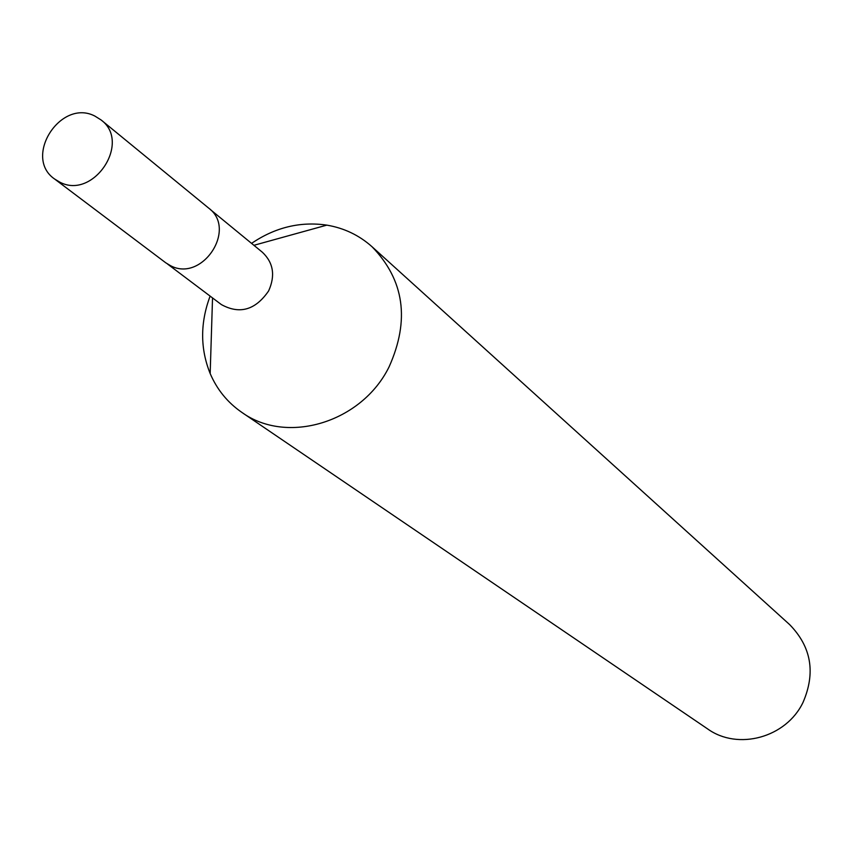 <?xml version="1.0" encoding="UTF-8"?>
<svg xmlns="http://www.w3.org/2000/svg" width="853" height="853" viewBox="0 0 853 853"><rect width="100%" height="100%" fill="white"/><g stroke="black" fill="none" stroke-linecap="round" stroke-linejoin="round"><path stroke-width="1.28" d="M167.433 263.961L221.375 304.585C239.714 314.629 255.463 310.065 268.631 290.916C275.476 275.615 273.418 262.756 262.457 252.317L210.254 209.486M210.115 296.098C200.135 322.818 200.156 348.632 210.169 373.55C217.067 389.629 227.612 402.563 241.794 412.351C286.939 445.127 361.757 422.534 389.096 366.843C410.037 320.099 404.333 280.051 372.004 246.709C359.134 235.236 344.079 228.039 326.827 225.128C300.256 221.29 275.167 227.367 251.56 243.372M241.794 412.351L707.595 728.899C737.973 750.821 786.274 737.61 803.025 702.392C815.82 672.772 811.342 646.83 789.601 624.567L372.004 246.709M94.854 116.061C60.563 98.17 22.754 157.368 54.667 179.055L59.763 182.126C93.34 200.167 131.714 142.43 101.112 119.974L94.854 116.061M54.667 179.055L165.727 262.777L170.515 265.678C202.044 282.716 237.454 229.265 208.697 208.121L101.112 119.974M212.536 297.932L210.169 373.55M253.906 245.301L326.827 225.128"/></g></svg>
